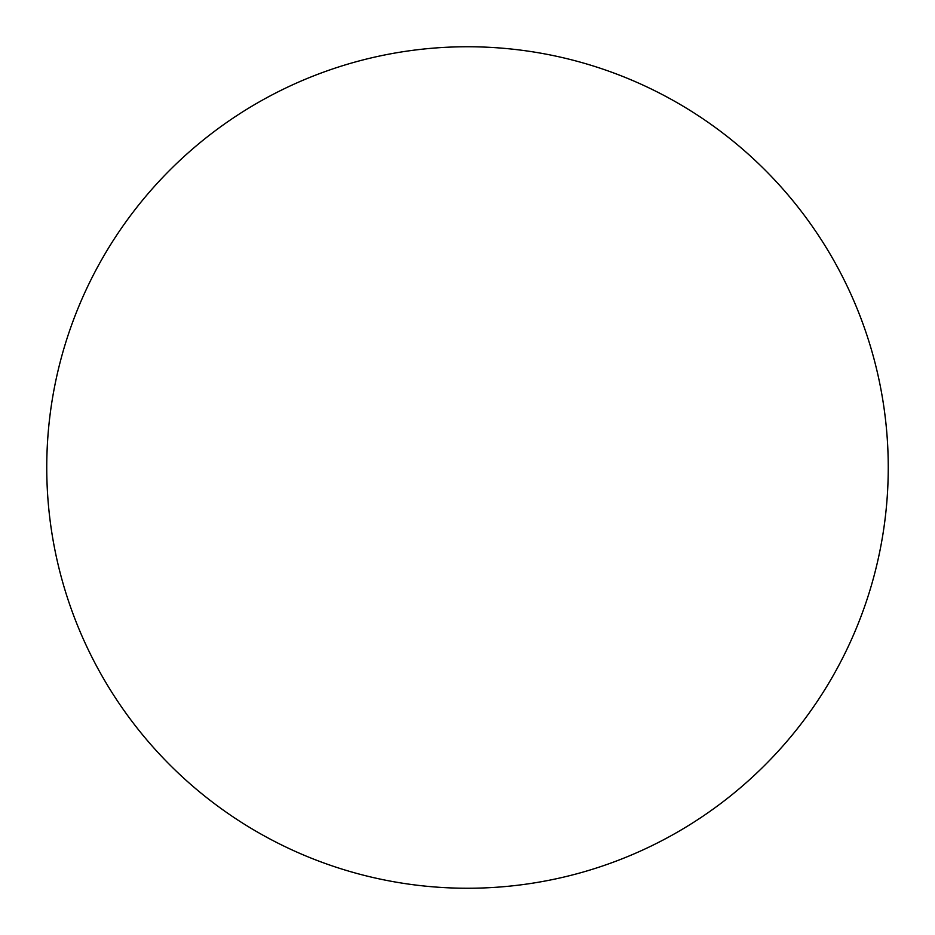 <?xml version="1.0" encoding="UTF-8"?>
<svg xmlns="http://www.w3.org/2000/svg" width="935" height="935" viewBox="0 0 935 935"><rect width="100%" height="100%" fill="white"/><g stroke="black" fill="none" stroke-linecap="round" stroke-linejoin="round"><path stroke-width="1.4" d="M467.5 46.75A420.75 420.75 0 0 1 888.25 467.5A420.75 420.75 0 0 1 467.5 888.25A420.75 420.75 0 0 1 46.75 467.5A420.75 420.75 0 0 1 467.5 46.75M46.75 467.5A420.75 420.75 0 0 0 467.5 888.25A420.75 420.75 0 0 0 888.25 467.5A420.75 420.75 0 0 0 467.5 46.75A420.75 420.75 0 0 0 46.75 467.5"/></g></svg>
